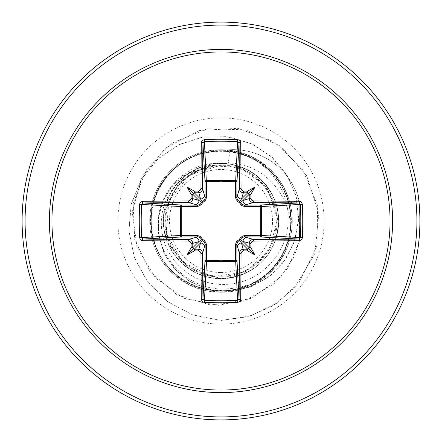 <?xml version="1.0" encoding="UTF-8"?>
<svg xmlns="http://www.w3.org/2000/svg" width="442" height="442" viewBox="0 0 442 442"><rect width="100%" height="100%" fill="white"/><g stroke="black" fill="none" stroke-linecap="round" stroke-linejoin="round"><path stroke-width="0.33" stroke-dasharray="2.21 1.66" d="M221 272.515A51.515 51.515 0 0 0 272.515 221A51.515 51.515 0 0 0 221 169.485A51.515 51.515 0 0 0 169.485 221A51.515 51.515 0 0 0 221 272.515M221 276.228A55.228 55.228 0 0 0 276.228 221A55.228 55.228 0 0 0 221 165.772A55.228 55.228 0 0 0 165.772 221A55.228 55.228 0 0 0 221 276.228M289.996 233.47C284.654 273.78 240.614 300.494 202.939 289.25C164.496 280.145 140.468 235.232 154.462 198.132C166.374 160.363 212.983 139.865 248.84 156.65C285.631 171.446 302.311 219.707 282.598 254.012C264.946 289.504 214.989 302.162 182.585 279.383C148.849 258.631 140.689 207.801 166.303 177.496C190.071 145.783 241.222 142.175 269.222 170.413C298.715 196.999 297.676 248.183 267.084 273.543C237.923 300.599 186.994 294.88 164.54 262.189C140.202 230.801 150.49 180.397 185.065 161.059C218.403 139.65 267.813 154.418 283.935 190.612C302.223 225.752 283.173 273.521 245.603 286.416C208.895 301.416 163.192 278.272 153.65 239.658C141.976 201.668 169.187 158.308 208.42 152.252C247.316 143.993 288.123 175.071 290.598 214.624C295.355 254.051 260.769 291.958 221 290.886C181.728 292.074 147.341 255.321 150.893 216.309C152.286 177.115 191.198 145.015 229.851 150.915C262.128 155.446 288.449 185.303 288.167 217.934C289.195 250.559 262.802 281.145 230.205 283.996C197.778 288.383 165.186 263.123 161.877 230.575C156.932 198.259 183.933 165.424 216.829 165.286C187.59 166.883 163.474 193.999 165.115 223.111C165.507 252.15 191.889 277.736 221 276.985C249.68 277.548 275.664 253.227 276.93 224.536C279.383 196.044 256.603 168.28 228.028 165.347L220.657 165.308L189.309 175.054L168.838 200.778L166.358 233.558L182.645 262.067L212.132 276.615L244.73 272.211L269.316 250.421L277.637 218.602L266.88 187.496L240.719 167.59L207.9 165.468L179.33 181.844L164.54 211.221L168.341 243.901L189.491 269.156L221 278.67C247.752 279.156 272.637 258.686 277.532 232.387C283.261 206.265 268.084 177.701 243.255 167.8C214.95 158.214 191.596 165.192 173.198 188.745C158.247 214.619 160.512 238.89 179.993 261.548C202.436 281.278 226.674 283.819 252.713 269.161C275.283 254.824 284.886 223.967 274.449 199.353C264.819 174.413 236.448 158.943 210.276 164.341C183.933 168.883 163.186 193.657 163.336 220.381C162.617 247.095 182.822 272.305 209.049 277.416C235.094 283.377 263.786 268.532 273.957 243.824C283.841 215.641 277.123 192.226 253.807 173.573C228.127 158.335 203.845 160.308 180.966 179.496C160.965 201.662 158.114 225.856 172.419 252.067C190.209 276.051 213.364 283.615 241.885 274.753C266.924 265.515 282.891 237.382 277.725 211.027C273.488 184.563 248.741 163.496 221.934 163.601L221 163.534C187.364 160.684 156.866 191.568 158.197 225.022C157.998 258.592 187.513 288.184 221 288.974C248.84 289.289 269.996 277.449 284.466 253.459A71.284 71.284 0 0 1 149.716 221A71.284 71.284 0 0 1 221 149.716A71.284 71.284 0 0 0 149.716 221A71.284 71.284 0 0 0 221 292.284A71.284 71.284 0 0 0 292.284 221A71.284 71.284 0 0 0 221 149.716A71.284 71.284 0 0 1 226.663 149.937A68.184 68.184 0 0 1 299.013 200.464L289.129 203.066C291.748 213.21 292.035 223.348 289.996 233.47C294.306 195.375 259.708 158.435 221.934 163.601M284.466 253.459C292.488 237.31 294.311 220.442 289.935 202.85C281.118 174.391 262.167 157.02 233.078 150.744L226.094 149.998A68.184 68.184 0 0 1 299.013 200.464L299.963 204.458M221 419.9A198.9 198.9 0 0 0 419.9 221A198.9 198.9 0 0 0 221 22.1A198.9 198.9 0 0 0 22.1 221A198.9 198.9 0 0 0 221 419.9A198.9 198.9 0 0 1 22.1 221A198.9 198.9 0 0 1 221 22.1M226.094 149.998C258.255 154.424 279.267 172.109 289.129 203.066M229.851 150.915L228.028 165.347M221 278.67L221 320.45L192.557 314.87L167.314 301.45L147.346 281.56L134.213 257.073L128.837 230.216L131.467 203.359L141.633 178.795L158.253 158.556L179.706 144.247L204.005 136.91L228.995 136.954L252.504 144.147L272.576 157.645L287.598 176.087L296.455 197.734L298.593 220.624L294.057 242.752L283.471 262.25L267.951 277.543L249.006 287.471L228.387 291.377L207.917 289.151L189.353 281.222L174.203 268.482L163.645 252.216L158.396 233.967L158.684 215.381L164.258 198.06L174.413 183.452L188.077 172.684L220.657 165.308M221 290.886L221 320.45L192.784 314.947L167.695 301.731L147.766 282.118L134.523 257.935L128.904 231.343L131.152 204.657L140.86 180.115L156.987 159.728L177.988 145.081L201.944 137.235L226.752 136.65L250.299 143.136L270.637 155.932L286.162 173.756L295.715 194.944L298.698 217.597L295.079 239.763L285.388 259.581L270.659 275.471L252.299 286.234L232 291.14L211.541 290.002L192.657 283.129L176.877 271.333L165.407 255.791L159.059 237.973L158.148 219.47L162.534 201.872L171.618 186.64L184.43 174.944L216.099 165.115L220.459 165.264M216.829 165.286L216.099 165.115M289.935 202.85L299.013 200.464L299.566 240.636L294.002 256.763L280.742 277.035L252.067 298.101L218.597 305.323L184.541 298.433L155.683 278.195L137.086 247.664L132.202 211.74L142.252 176.386L165.932 147.628L199.602 130.528L237.796 128.313L274.156 141.749L302.455 168.966L317.688 205.707L316.92 245.967L299.184 282.46L277.405 302.903L250.531 315.958L221 320.45L248.095 316.682L273.134 305.682L294.239 288.278L314.897 253.481L318.842 213.464L306.649 175.667L280.72 146.241L245.653 129.821L207.447 128.76L172.457 142.843L146.335 169.363L133.147 203.64L134.705 239.829L150.352 271.946L177.137 294.831L210.353 304.98L244.36 301.09L273.941 283.891L287.626 268.095L299.588 240.542M221 416.916A195.917 195.917 0 0 0 416.916 221A195.917 195.917 0 0 0 221 25.083A195.917 195.917 0 0 0 25.083 221A195.917 195.917 0 0 0 221 416.916M221 117.892A103.108 103.108 0 0 0 117.892 221A103.108 103.108 0 0 0 221 324.108A103.108 103.108 0 0 0 324.108 221A103.108 103.108 0 0 0 221 117.892M221 292.284A71.284 71.284 0 0 0 292.284 221A71.284 71.284 0 0 0 221 149.716"/><path stroke-width="0.66" d="M198.452 250.945L200.486 243.001L202.458 240.487A1.492 1.481 45 0 1 201.513 239.542L198.999 241.514L192.762 243.382A196.999 17.172 90 0 0 192.811 247.702L193.325 248.675L194.298 249.189A196.999 17.172 0 0 0 198.618 249.238C201.027 249.481 202.348 250.802 202.596 253.2A196.85 5.155 90 0 0 202.95 298.996L204.431 300.477L204.309 302.427L202.43 301.748L201.309 299.588A198.336 5.194 -90 0 1 200.955 253.443L200.011 251.504L198.452 250.945A198.486 17.299 180 0 1 194.193 250.901A146.418 103.461 138 0 1 187.088 254.912A146.418 103.461 -48 0 1 191.099 247.807A198.486 17.299 -90 0 1 191.054 243.548L190.104 241.597L188.557 241.045L188.8 239.404C191.193 239.647 192.513 240.967 192.762 243.382L191.054 243.548M188.557 241.045A198.336 5.194 180 0 1 142.412 240.691L140.672 240.012L139.573 237.691A198.806 87.151 -90 0 1 139.263 221A198.806 87.151 -90 0 1 139.573 204.309L141.523 204.431A197.32 86.499 90 0 0 141.219 221A197.32 86.499 90 0 0 141.523 237.569L143.004 239.05A196.85 5.155 -0 0 0 188.8 239.404L197.635 236.835A1.492 0.442 89.5 0 1 197.204 235.608L199.071 235.917L200.79 236.862L202.563 239.437L204.033 240.172L206.011 242.741L206.392 244.796L206.342 260.741L221 260.211L235.658 260.741L235.608 244.796L235.917 242.929L236.862 241.21L239.437 239.437L240.172 237.967L242.741 235.989L244.796 235.608L260.741 235.658A1.492 0.486 -89.5 0 1 260.261 236.973L244.365 236.835L253.2 239.404L253.443 241.045L251.504 241.989L250.945 243.548A198.486 17.299 90 0 1 250.901 247.807A146.418 103.461 48 0 1 254.912 254.912A146.418 103.461 -138 0 1 247.807 250.901A198.486 17.299 180 0 1 243.548 250.945L241.597 251.896L241.045 253.443A198.336 5.194 90 0 1 240.691 299.588L240.012 301.328L237.691 302.427A198.806 87.151 180 0 1 221 302.737A198.806 87.151 180 0 1 204.309 302.427M237.691 302.427L235.658 260.741A1.492 0.486 179.5 0 0 236.973 260.261A1.492 1.343 -3.1 0 1 235.481 261.603L206.519 261.603L204.431 300.477A197.32 86.499 -0 0 0 221 300.781A197.32 86.499 -0 0 0 237.569 300.477L239.05 298.996A196.85 5.155 -90 0 0 239.404 253.2C239.647 250.807 240.967 249.487 243.382 249.238A196.999 17.172 0 0 0 247.702 249.189L248.675 248.675L249.189 247.702A196.999 17.172 -90 0 0 249.238 243.382C249.481 240.973 250.802 239.652 253.2 239.404A196.85 5.155 0 0 0 298.996 239.05L300.477 237.569A197.32 86.499 -90 0 0 300.477 204.431L298.996 202.95A196.85 5.155 180 0 0 253.2 202.596L244.365 205.165L260.261 205.027A1.492 0.486 89.5 0 1 260.741 206.342L261.603 206.519L261.603 235.481L260.741 235.658L260.741 206.342L244.796 206.392L242.929 206.083L241.21 205.138L239.437 202.563L237.967 201.828L235.989 199.259L235.608 197.204L235.658 181.259A1.492 0.486 -179.5 0 1 236.973 181.739L236.835 197.635L239.404 188.8A196.85 5.155 -90 0 0 239.05 143.004L237.569 141.523A197.32 86.499 180 0 0 204.431 141.523L202.95 143.004A196.85 5.155 90 0 0 202.596 188.8C202.353 191.193 201.033 192.513 198.618 192.762A196.999 17.172 180 0 0 194.298 192.811L200.486 198.999L198.452 191.054L200.403 190.104L200.955 188.557L202.596 188.8L205.165 197.635A1.492 0.442 179.5 0 1 206.392 197.204L206.083 199.071L205.138 200.79L202.563 202.563L201.828 204.033L199.259 206.011L197.204 206.392L181.259 206.342L181.259 235.658L197.204 235.608M139.573 204.309L140.252 202.43L142.412 201.309A198.336 5.194 0 0 1 188.557 200.955L190.496 200.011L191.054 198.452L192.762 198.618L198.999 200.486L201.513 202.458A1.492 1.481 135 0 1 202.458 201.513L204.232 200.337L205.11 198.37L205.027 181.739A1.492 1.343 176.9 0 1 206.519 180.397L235.481 180.397A1.492 1.343 -176.9 0 1 236.973 181.739L239.05 143.004A1.492 0.591 179.4 0 1 240.691 142.412A198.336 5.194 90 0 1 241.045 188.557L241.989 190.496L243.548 191.054L243.382 192.762C240.973 192.519 239.652 191.198 239.404 188.8L241.045 188.557M302.427 204.309L261.603 206.519A1.492 1.343 -93.1 0 0 260.261 205.027L298.996 202.95A1.492 0.591 -89.4 0 0 299.588 201.309L301.328 201.988L302.427 204.309A198.806 87.151 90 0 1 302.427 237.691L261.603 235.481A1.492 1.343 -86.9 0 1 260.261 236.973L298.996 239.05A1.492 0.591 89.4 0 1 299.588 240.691A198.336 5.194 180 0 1 253.443 241.045M200.955 188.557A198.336 5.194 -90 0 1 201.309 142.412L201.988 140.672L204.309 139.573A198.806 87.151 -0 0 1 221 139.263A198.806 87.151 -0 0 1 237.691 139.573L235.658 181.259L221 181.789L206.342 181.259L206.392 197.204M221 51.946A169.054 169.054 0 0 1 390.054 221A169.054 169.054 0 0 1 221 390.054A169.054 169.054 0 0 1 51.946 221A169.054 169.054 0 0 1 221 51.946M237.691 139.573L239.57 140.252L240.691 142.412M243.548 191.054A198.486 17.299 -0 0 1 247.807 191.099A146.418 103.461 -42 0 1 254.912 187.088A146.418 103.461 132 0 1 250.901 194.193A198.486 17.299 90 0 1 250.945 198.452L251.896 200.403L253.443 200.955A198.336 5.194 -0 0 1 299.588 201.309M302.427 237.691L301.748 239.57L299.588 240.691M221 22.1A198.9 198.9 0 0 1 419.9 221A198.9 198.9 0 0 1 221 419.9A198.9 198.9 0 0 1 22.1 221A198.9 198.9 0 0 1 221 22.1A198.9 198.9 0 0 0 22.1 221A198.9 198.9 0 0 0 221 419.9M249.161 194.049L247.702 192.811A196.999 17.172 180 0 0 243.382 192.762L241.514 198.999L239.542 201.513A1.492 1.481 -135 0 1 240.487 202.458L243.001 200.486L249.238 198.618A196.999 17.172 -90 0 0 249.189 194.298L243.001 200.486A3.978 3.961 -106.7 0 0 246.962 204.464M247.951 249.161L246.802 249.78L247.807 250.901M250.945 243.548L243.001 241.514L240.487 239.542A1.492 1.481 -45 0 1 239.542 240.487L241.514 243.001L247.724 249.211M192.839 247.951L192.22 246.802L191.099 247.807M195.038 237.536A3.978 3.961 73.3 0 1 198.999 241.514L192.789 247.724M299.588 240.542L299.963 204.458M191.054 198.452A198.486 17.299 -90 0 1 191.099 194.193A146.418 103.461 -132 0 1 187.088 187.088A146.418 103.461 42 0 1 194.193 191.099A198.486 17.299 0 0 1 198.452 191.054M201.309 299.588A1.492 0.591 179.4 0 0 202.95 298.996L205.027 260.261A1.492 0.486 -179.5 0 0 206.342 260.741L206.519 261.603A1.492 1.343 3.1 0 1 205.027 260.261L205.165 244.365L202.596 253.2L200.955 253.443M241.045 253.443L239.404 253.2L236.835 244.365L236.973 260.261L239.05 298.996A1.492 0.591 0.6 0 0 240.691 299.588M142.412 201.309A1.492 0.591 89.4 0 0 143.004 202.95L181.739 205.027L197.635 205.165L188.8 202.596A196.85 5.155 180 0 0 143.004 202.95L141.523 204.431L180.397 206.519A1.492 1.343 93.1 0 1 181.739 205.027A1.492 0.486 -89.5 0 0 181.259 206.342L180.397 206.519L180.397 235.481L181.259 235.658A1.492 0.486 89.5 0 0 181.739 236.973A1.492 1.343 86.9 0 1 180.397 235.481L139.573 237.691M197.204 206.392A1.492 0.442 -89.5 0 1 197.635 205.165L200.099 204.414L201.513 202.458L202.563 202.563L202.458 201.513L200.486 198.999A3.978 3.961 163.3 0 0 204.464 195.038M194.049 192.839L192.811 194.298A196.999 17.172 90 0 0 192.762 198.618C192.519 201.027 191.198 202.348 188.8 202.596L188.557 200.955M194.193 250.901L195.193 249.863L194.276 249.211L200.486 243.001A3.978 3.961 16.7 0 1 204.464 246.962M206.392 244.796A1.492 0.442 -179.5 0 1 205.165 244.365L204.414 241.901L202.458 240.487L202.563 239.437L201.513 239.542L200.337 237.768L198.37 236.89L181.739 236.973L143.004 239.05A1.492 0.591 -89.4 0 0 142.412 240.691M191.099 194.193L192.137 195.193L192.789 194.276L198.999 200.486A3.978 3.961 106.7 0 1 195.038 204.464M237.536 246.962A3.978 3.961 -16.7 0 1 241.514 243.001L243.548 250.945M244.796 235.608A1.492 0.442 -89.5 0 1 244.365 236.835L241.901 237.586L240.487 239.542L239.437 239.437L239.542 240.487L237.768 241.663L236.835 244.365A1.492 0.442 179.5 0 1 235.608 244.796M250.901 247.807L249.863 246.807L249.211 247.724L243.001 241.514A3.978 3.961 -73.3 0 1 246.962 237.536M247.807 191.099L246.807 192.137L247.724 192.789L241.514 198.999A3.978 3.961 -163.3 0 1 237.536 195.038M235.608 197.204A1.492 0.442 -179.5 0 1 236.835 197.635L237.586 200.099L239.542 201.513L239.437 202.563L240.487 202.458L241.663 204.232L244.365 205.165A1.492 0.442 89.5 0 1 244.796 206.392M253.443 200.955L253.2 202.596C250.807 202.353 249.487 201.033 249.238 198.618L250.945 198.452M201.309 142.412A1.492 0.591 0.6 0 1 202.95 143.004L205.027 181.739A1.492 0.486 179.5 0 1 206.342 181.259L204.309 139.573M194.276 192.789L195.198 192.22L194.193 191.099M249.211 194.276L249.78 195.198L250.901 194.193M187.088 254.912L193.325 248.675M254.912 254.912L248.675 248.675M254.912 187.088L248.675 193.325M187.088 187.088L193.325 193.325M221 392.59A171.59 171.59 0 0 1 49.41 221A171.59 171.59 0 0 1 221 49.41A171.59 171.59 0 0 1 392.59 221A171.59 171.59 0 0 1 221 392.59M221 25.083A195.917 195.917 0 0 1 416.916 221A195.917 195.917 0 0 1 221 416.916A195.917 195.917 0 0 1 25.083 221A195.917 195.917 0 0 1 221 25.083"/></g></svg>

